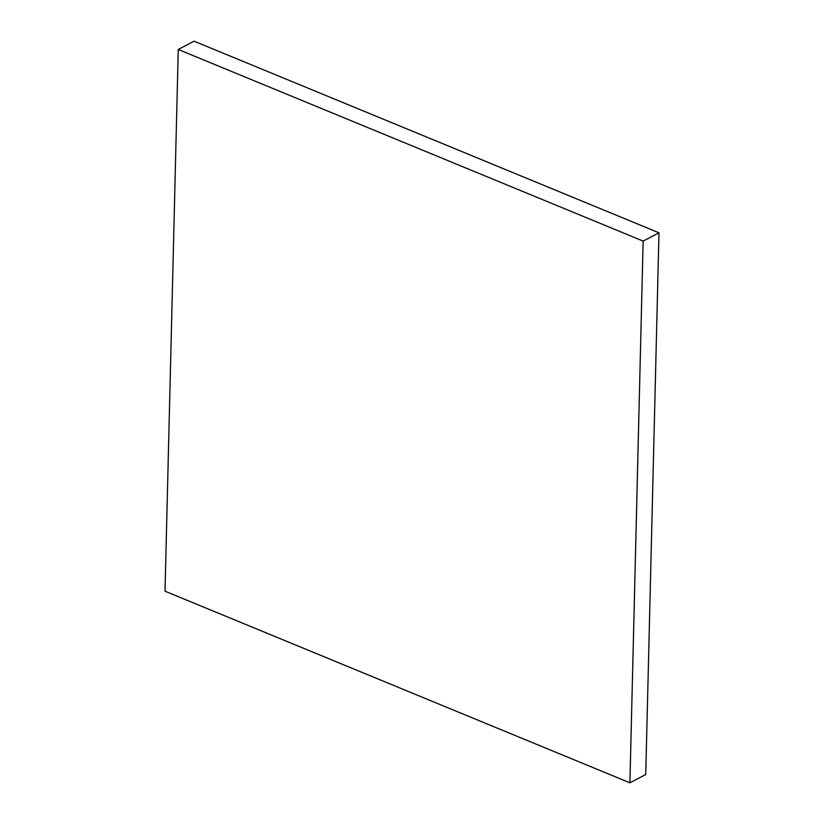 <?xml version="1.0" encoding="UTF-8"?>
<svg xmlns="http://www.w3.org/2000/svg" width="824" height="824" viewBox="0 0 824 824"><rect width="100%" height="100%" fill="white"/><g stroke="black" fill="none" stroke-linecap="round" stroke-linejoin="round"><path stroke-width="1.24" d="M643.142 241.082L658.984 232.811L645.738 774.519L629.907 782.8L643.142 241.082L178.262 49.481L165.016 591.189L629.907 782.8L645.738 774.519L658.984 232.811L643.142 241.082L178.262 49.481L194.093 41.2L178.262 49.481L165.016 591.189L629.907 782.8L643.142 241.082M194.093 41.2L658.984 232.811L194.093 41.2"/></g></svg>
